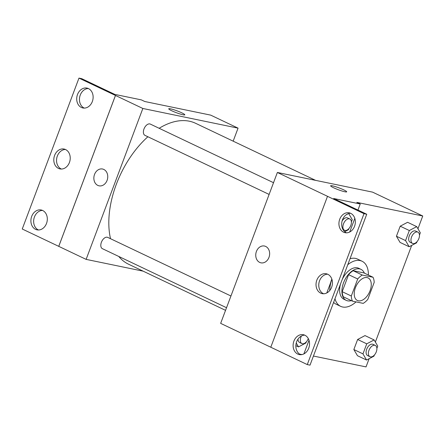 <?xml version="1.0" encoding="UTF-8"?>
<svg xmlns="http://www.w3.org/2000/svg" width="445" height="445" viewBox="0 0 445 445"><rect width="100%" height="100%" fill="white"/><g stroke="black" fill="none" stroke-linecap="round" stroke-linejoin="round"><path stroke-width="0.67" d="M358.381 300.814A12.482 7.337 -64.6 0 1 357.38 300.481A12.482 7.337 -64.6 0 1 356.117 286.052A12.482 7.337 -64.6 0 1 368.11 277.93A12.482 7.337 -64.6 0 1 369.739 291.547A12.482 7.337 -64.6 0 1 358.381 300.814M367.781 299.424L374.184 282.391A16.765 9.857 -64.6 0 0 373.027 277.257L362.28 275.038A16.765 9.857 -64.6 0 0 357.708 278.987L351.305 296.02A16.765 9.857 -64.6 0 0 352.462 301.154L363.209 303.373A16.765 9.857 -64.6 0 0 367.781 299.424M357.708 278.987L348.585 274.654L342.183 291.681L351.305 296.02M342.183 291.681A16.765 9.857 -64.6 0 0 343.345 296.815L352.462 301.154M348.585 274.654A16.765 9.857 -64.6 0 1 353.163 270.699L362.28 275.038M373.027 277.257L363.904 272.918L353.163 270.699M364.383 273.147A17.166 10.09 115.4 0 0 360.995 269.364A17.166 10.09 115.4 0 0 343.551 282.786A17.166 10.09 115.4 0 0 346.249 300.369A17.166 10.09 115.4 0 0 351.316 300.614M342.222 279.471A17.166 10.09 -64.6 0 1 358.72 268.279L360.995 269.364M346.249 300.369L343.968 299.285A17.166 10.09 -64.6 0 1 340.531 283.977M356.033 301.894A24.97 14.679 -64.6 0 1 342.617 307A24.97 14.679 -64.6 0 1 340.62 306.332A24.97 14.679 -64.6 0 1 334.979 298.734M347.768 264.714A24.97 14.679 -64.6 0 1 362.069 261.237A24.97 14.679 -64.6 0 1 368.388 275.049M340.62 306.332L336.058 304.163A24.97 14.679 -64.6 0 1 333.594 302.416M329.734 290.552A24.97 14.679 -64.6 0 1 331.892 279.254M350.009 258.751A24.97 14.679 -64.6 0 1 357.507 259.068L362.069 261.237M313.441 356.039L366.029 366.903L369.111 358.698M375.369 342.049L411.697 245.401M417.955 228.752L422.75 215.992L356.807 202.369L360.228 203.999L333.678 198.514L366.741 214.24L363.993 213.672L277.374 172.465L220.653 323.37L270.788 347.222M376.882 348.357L377.733 346.093L374.128 339.93L365.011 335.591L357.63 339.485L353.847 349.536L357.452 355.7L366.574 360.038L373.956 356.145L374.378 355.021M419.468 235.06L420.319 232.796L416.715 226.633L407.598 222.294L400.211 226.188L396.434 236.239L400.038 242.403L409.161 246.741L416.542 242.848L416.965 241.724M301.938 354.582L299.568 354.092M366.741 214.24L310.015 365.15L307.272 364.583L270.788 347.228L327.509 196.317M422.75 215.992L372.587 192.134L277.374 172.465M264.436 246.018A8.583 6.875 -78.3 0 0 256.426 251.442A8.583 6.875 101.7 0 1 264.43 246.018A8.583 6.875 101.7 0 1 269.425 255.819A8.583 6.875 101.7 0 1 260.959 262.834A8.583 6.875 101.7 0 1 256.426 251.442A8.583 6.875 -78.3 0 0 260.959 262.834M346.694 191.828A8.583 0.99 20.6 0 0 343.696 189.848A8.583 0.99 -159.4 0 1 346.694 191.828A8.583 0.99 -159.4 0 1 338.311 189.731A8.583 0.99 -159.4 0 1 330.629 185.787A8.583 0.99 -159.4 0 1 335.341 186.616A8.583 0.99 -159.4 0 1 343.696 189.848A8.583 0.99 20.6 0 0 335.346 186.622A8.583 0.99 20.6 0 0 330.629 185.787M303.879 353.903L309.008 340.264M326.786 292.96L330.479 283.131A31.512 18.523 -64.6 0 1 331.842 279.098M307.272 364.583L363.993 213.672M304.87 335.219A10.146 8.121 -78.3 0 0 303.373 334.712A10.146 8.121 -78.3 0 0 293.366 343.006A10.146 8.121 -78.3 0 0 299.274 354.582A10.146 8.121 -78.3 0 0 309.041 347.245A10.146 8.121 -78.3 0 0 304.87 335.219M350.682 213.327A10.146 8.121 -78.3 0 0 349.192 212.827A10.146 8.121 -78.3 0 0 339.185 221.12A10.146 8.121 -78.3 0 0 345.086 232.696A10.146 8.121 -78.3 0 0 354.854 225.359A10.146 8.121 -78.3 0 0 350.682 213.327M327.776 274.27A10.146 8.121 -78.3 0 0 326.285 273.77A10.146 8.121 -78.3 0 0 316.278 282.063A10.146 8.121 -78.3 0 0 322.18 293.639A10.146 8.121 -78.3 0 0 331.948 286.302A10.146 8.121 -78.3 0 0 327.776 274.27M349.698 232.017L354.821 218.378M357.947 210.057L360.228 203.999M304.719 335.146A10.146 8.121 -78.3 0 0 296.114 343.573A10.146 8.121 -78.3 0 0 300.675 354.715M350.532 213.261A10.146 8.121 -78.3 0 0 341.932 221.688A10.146 8.121 -78.3 0 0 346.488 232.83M327.626 274.203A10.146 8.121 -78.3 0 0 319.021 282.631A10.146 8.121 -78.3 0 0 323.582 293.772M225.548 310.354L128.572 264.224A78.031 45.868 -64.6 0 1 118.782 256.465M110.516 238.709A78.031 45.868 -64.6 0 1 147.885 136.76M159.154 128.293A78.031 45.868 -64.6 0 1 195.605 123.298L315.55 180.347M269.119 194.426L144.959 135.363A6.241 3.671 -64.6 0 1 144.33 128.154A6.241 3.671 -64.6 0 1 150.327 124.094L273.53 182.7M226.538 307.723L102.378 248.66A6.241 3.671 -64.6 0 1 101.744 241.451A6.241 3.671 -64.6 0 1 107.74 237.391L230.944 295.997M233.163 141.16L238.058 128.143L142.845 108.474L86.124 259.379L143.162 271.166M102.545 169.011A8.583 6.875 -78.3 0 0 94.535 174.434A8.583 6.875 101.7 0 1 102.539 169.011A8.583 6.875 101.7 0 1 107.534 178.812A8.583 6.875 101.7 0 1 99.068 185.826A8.583 6.875 101.7 0 1 94.535 174.434A8.583 6.875 -78.3 0 0 99.068 185.826M238.058 128.143L210.696 115.127L144.753 101.504L141.332 99.875L114.782 94.39L81.719 78.665L78.971 78.098L115.483 95.458L58.762 246.363L86.124 259.379M115.483 95.458L142.845 108.474M78.971 78.098L22.25 229.008L58.762 246.363M184.803 114.821A8.583 0.99 20.6 0 0 181.805 112.841A8.583 0.99 -159.4 0 1 184.803 114.821A8.583 0.99 -159.4 0 1 176.42 112.724A8.583 0.99 -159.4 0 1 168.738 108.78A8.583 0.99 -159.4 0 1 173.45 109.609A8.583 0.99 -159.4 0 1 181.805 112.841A8.583 0.99 20.6 0 0 173.455 109.615A8.583 0.99 20.6 0 0 168.738 108.78M65.56 149.542A10.146 8.121 -78.3 0 0 64.063 149.042A10.146 8.121 -78.3 0 0 54.056 157.33A10.146 8.121 -78.3 0 0 59.958 168.911A10.146 8.121 -78.3 0 0 69.731 161.568A10.146 8.121 -78.3 0 0 65.56 149.542M81.374 107.462A10.146 8.121 -78.3 0 0 82.865 107.963A10.146 8.121 -78.3 0 0 92.872 99.674A10.146 8.121 -78.3 0 0 86.97 88.099A10.146 8.121 -78.3 0 0 77.202 95.436A10.146 8.121 -78.3 0 0 81.374 107.462M35.561 229.347A10.146 8.121 -78.3 0 0 37.052 229.854A10.146 8.121 -78.3 0 0 47.059 221.56A10.146 8.121 -78.3 0 0 41.157 209.984A10.146 8.121 -78.3 0 0 31.384 217.321A10.146 8.121 -78.3 0 0 35.561 229.347M115.455 95.453L58.734 246.358M65.404 149.476A10.146 8.121 -78.3 0 0 56.804 157.897A10.146 8.121 -78.3 0 0 61.365 169.044M88.316 88.527A10.146 8.121 -78.3 0 0 79.733 96.854A10.146 8.121 -78.3 0 0 84.122 108.029A10.146 8.121 -78.3 0 0 84.272 108.102M42.498 210.418A10.146 8.121 -78.3 0 0 33.92 218.74A10.146 8.121 -78.3 0 0 38.309 229.915A10.146 8.121 -78.3 0 0 38.459 229.987M374.128 339.93L366.747 343.824L362.97 353.875L366.574 360.038M369.951 356.706L367.67 355.622A6.241 3.671 -64.6 0 1 367.036 348.407A6.241 3.671 -64.6 0 1 373.032 344.347L375.313 345.431A6.241 3.671 -64.6 0 1 376.131 352.24A6.241 3.671 -64.6 0 1 370.451 356.873A6.241 3.671 -64.6 0 1 369.951 356.706A6.241 3.671 -64.6 0 1 369.317 349.492A6.241 3.671 -64.6 0 1 375.313 345.431M365.011 335.591L357.63 339.485L366.747 343.824M357.63 339.485L353.847 349.536L362.97 353.875M353.847 349.536L357.452 355.7M416.715 226.633L409.333 230.527L405.556 240.578L409.161 246.741M412.537 243.409L410.257 242.325A6.241 3.671 -64.6 0 1 409.623 235.11A6.241 3.671 -64.6 0 1 415.619 231.05L417.899 232.134A6.241 3.671 -64.6 0 1 418.712 238.943A6.241 3.671 -64.6 0 1 413.038 243.576A6.241 3.671 -64.6 0 1 412.537 243.409A6.241 3.671 -64.6 0 1 411.903 236.195A6.241 3.671 -64.6 0 1 417.899 232.134M407.598 222.294L400.211 226.188L409.333 230.527M400.211 226.188L396.434 236.239L405.556 240.578M396.434 236.239L400.038 242.403M296.242 343.017L298.512 346.9L305.893 343.006L306.316 341.882M308.279 338.562A6.241 3.671 -64.6 0 1 302.389 343.735A6.241 3.671 -64.6 0 1 301.888 343.568L299.607 342.483A6.241 3.671 -64.6 0 1 298.028 339.073M295.864 345.637L298.512 346.9M301.888 343.568A6.241 3.671 -64.6 0 1 301.432 336.003M348.424 213.617L346.077 214.852M344.725 231.689L348.48 229.709L348.902 228.585M351.405 221.922L352.256 219.658L348.68 213.539M342.094 220.993A6.241 3.671 -64.6 0 1 347.556 217.911L349.837 218.996A6.241 3.671 -64.6 0 1 350.654 225.804A6.241 3.671 -64.6 0 1 344.975 230.438A6.241 3.671 -64.6 0 1 344.474 230.271A6.241 3.671 -64.6 0 1 343.84 223.056A6.241 3.671 -64.6 0 1 349.837 218.996M343.017 229.576L344.474 230.271"/></g></svg>
